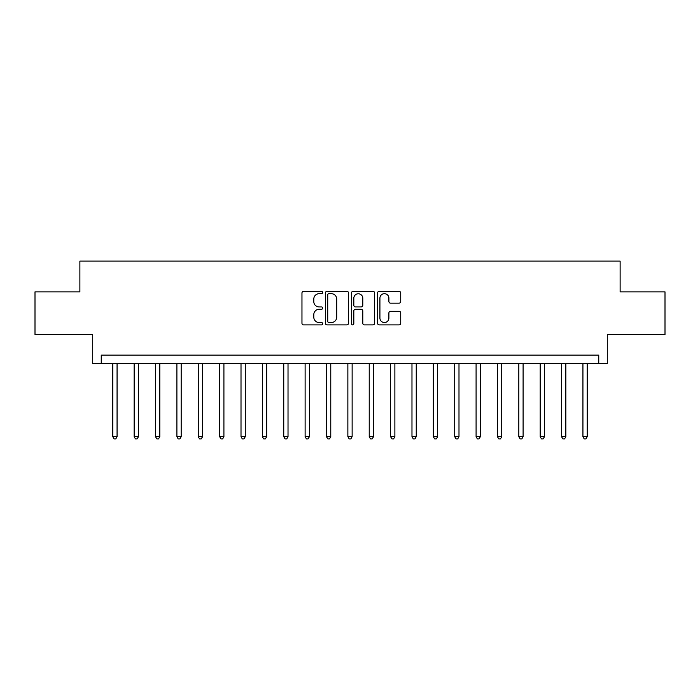 <?xml version="1.0" encoding="UTF-8"?>
<svg xmlns="http://www.w3.org/2000/svg" width="700" height="700" viewBox="0 0 700 700"><rect width="100%" height="100%" fill="white"/><g stroke="black" fill="none" stroke-linecap="round" stroke-linejoin="round"><path stroke-width="1.05" d="M322.648 292.504A1.173 1.173 0 0 0 321.475 291.331L303.642 291.331A1.68 1.68 0 0 0 301.963 293.011L301.963 323.216A1.68 1.68 0 0 0 303.642 324.896L321.475 324.896A1.173 1.173 0 0 0 322.648 323.724A1.173 1.173 0 0 0 321.475 322.543L319.165 322.543A5.372 5.372 0 0 1 313.793 317.179L313.793 314.659A5.372 5.372 0 0 1 319.165 309.286L321.475 309.286A1.173 1.173 0 0 0 322.648 308.114A1.173 1.173 0 0 0 321.475 306.941L319.165 306.941A5.372 5.372 0 0 1 313.793 301.569L313.793 299.049A5.372 5.372 0 0 1 319.165 293.685L321.475 293.685A1.173 1.173 0 0 0 322.648 292.504M399.044 303.161A1.68 1.68 0 0 0 400.724 301.481L400.724 293.011A1.68 1.68 0 0 0 399.044 291.331L379.243 291.331A1.68 1.68 0 0 0 377.562 293.011L377.562 323.216A1.68 1.68 0 0 0 379.243 324.896L399.044 324.896A1.68 1.68 0 0 0 400.724 323.216L400.724 312.979A1.68 1.68 0 0 0 399.044 311.299L390.565 311.299A1.68 1.68 0 0 0 388.894 312.979L388.894 318.054A4.489 4.489 0 0 1 384.405 322.543A4.489 4.489 0 0 1 379.916 318.054L379.916 298.174A4.489 4.489 0 0 1 384.405 293.685A4.489 4.489 0 0 1 388.894 298.174L388.894 301.481A1.68 1.68 0 0 0 390.565 303.161L399.044 303.161M598.754 363.676L607.303 363.676L607.303 334.618L665 334.618L665 291.874L620.121 291.874L620.121 261.1L79.879 261.1L79.879 291.874L35 291.874L35 334.618L92.697 334.618L92.697 363.676L598.754 363.676L598.754 355.127L101.246 355.127L101.246 363.676M348.53 293.011A1.68 1.68 0 0 0 346.85 291.331L327.049 291.331A1.68 1.68 0 0 0 325.377 293.011L325.377 323.216A1.68 1.68 0 0 0 327.049 324.896L346.85 324.896A1.68 1.68 0 0 0 348.53 323.216L348.53 293.011M353.15 291.331L372.951 291.331A1.68 1.68 0 0 1 374.623 293.011L374.623 323.216A1.68 1.68 0 0 1 372.951 324.896L364.473 324.896A1.68 1.68 0 0 1 362.793 323.216L362.793 310.966A1.68 1.68 0 0 0 361.121 309.286L355.495 309.286A1.68 1.68 0 0 0 353.815 310.966L353.815 323.724A1.173 1.173 0 0 1 352.642 324.896A1.173 1.173 0 0 1 351.47 323.724L351.47 293.011A1.68 1.68 0 0 1 353.15 291.331M328.895 293.685A1.173 1.173 0 0 0 327.723 294.858L327.723 321.37A1.173 1.173 0 0 0 328.895 322.543L331.328 322.543A5.372 5.372 0 0 0 336.7 317.179L336.7 299.049A5.372 5.372 0 0 0 331.328 293.685L328.895 293.685M362.793 298.252A4.489 4.489 0 0 0 358.304 293.764A4.489 4.489 0 0 0 353.815 298.252L353.815 305.261A1.68 1.68 0 0 0 355.495 306.941L361.121 306.941A1.68 1.68 0 0 0 362.793 305.261L362.793 298.252M112.788 363.676L112.788 436.678L117.066 436.678L117.066 363.676M117.066 436.678L115.78 438.9L114.074 438.9L112.788 436.678M134.155 363.676L134.155 436.678L138.434 436.678L138.434 363.676M138.434 436.678L137.148 438.9L135.441 438.9L134.155 436.678M155.531 363.676L155.531 436.678L159.801 436.678L159.801 363.676M159.801 436.678L158.524 438.9L156.809 438.9L155.531 436.678M176.899 363.676L176.899 436.678L181.178 436.678L181.178 363.676M181.178 436.678L179.891 438.9L178.185 438.9L176.899 436.678M198.266 363.676L198.266 436.678L202.545 436.678L202.545 363.676M202.545 436.678L201.259 438.9L199.553 438.9L198.266 436.678M219.643 363.676L219.643 436.678L223.912 436.678L223.912 363.676M223.912 436.678L222.635 438.9L220.92 438.9L219.643 436.678M241.01 363.676L241.01 436.678L245.289 436.678L245.289 363.676M245.289 436.678L244.002 438.9L242.296 438.9L241.01 436.678M262.377 363.676L262.377 436.678L266.656 436.678L266.656 363.676M266.656 436.678L265.37 438.9L263.664 438.9L262.377 436.678M283.754 363.676L283.754 436.678L288.024 436.678L288.024 363.676M288.024 436.678L286.746 438.9L285.031 438.9L283.754 436.678M305.121 363.676L305.121 436.678L309.4 436.678L309.4 363.676M309.4 436.678L308.114 438.9L306.408 438.9L305.121 436.678M326.489 363.676L326.489 436.678L330.767 436.678L330.767 363.676M330.767 436.678L329.481 438.9L327.775 438.9L326.489 436.678M347.865 363.676L347.865 436.678L352.135 436.678L352.135 363.676M352.135 436.678L350.858 438.9L349.142 438.9L347.865 436.678M369.233 363.676L369.233 436.678L373.511 436.678L373.511 363.676M373.511 436.678L372.225 438.9L370.519 438.9L369.233 436.678M390.6 363.676L390.6 436.678L394.879 436.678L394.879 363.676M394.879 436.678L393.592 438.9L391.886 438.9L390.6 436.678M411.976 363.676L411.976 436.678L416.246 436.678L416.246 363.676M416.246 436.678L414.969 438.9L413.254 438.9L411.976 436.678M433.344 363.676L433.344 436.678L437.623 436.678L437.623 363.676M437.623 436.678L436.336 438.9L434.63 438.9L433.344 436.678M454.711 363.676L454.711 436.678L458.99 436.678L458.99 363.676M458.99 436.678L457.704 438.9L455.998 438.9L454.711 436.678M476.088 363.676L476.088 436.678L480.358 436.678L480.358 363.676M480.358 436.678L479.08 438.9L477.365 438.9L476.088 436.678M497.455 363.676L497.455 436.678L501.734 436.678L501.734 363.676M501.734 436.678L500.448 438.9L498.741 438.9L497.455 436.678M518.822 363.676L518.822 436.678L523.101 436.678L523.101 363.676M523.101 436.678L521.815 438.9L520.109 438.9L518.822 436.678M540.199 363.676L540.199 436.678L544.469 436.678L544.469 363.676M544.469 436.678L543.191 438.9L541.476 438.9L540.199 436.678M561.566 363.676L561.566 436.678L565.845 436.678L565.845 363.676M565.845 436.678L564.559 438.9L562.852 438.9L561.566 436.678M582.934 363.676L582.934 436.678L587.212 436.678L587.212 363.676M587.212 436.678L585.926 438.9L584.22 438.9L582.934 436.678"/></g></svg>

